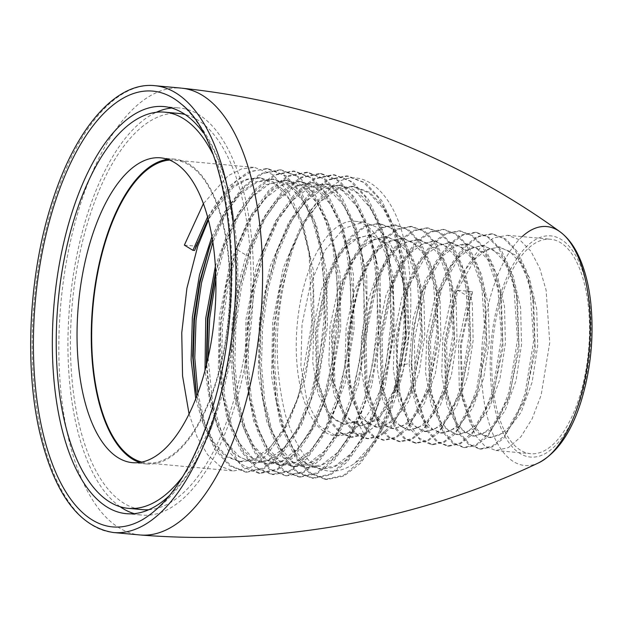 <?xml version="1.0" encoding="UTF-8"?>
<svg xmlns="http://www.w3.org/2000/svg" width="622" height="622" viewBox="0 0 622 622"><rect width="100%" height="100%" fill="white"/><g stroke="black" fill="none" stroke-linecap="round" stroke-linejoin="round"><path stroke-width="0.47" stroke-dasharray="3.11 2.33" d="M189.08 414.042L197.112 436.955L207.662 454.783L220.048 466.259L233.561 470.955L250.378 467.643L266.861 455.009L282.271 433.511L295.38 404.487L299.244 392.894L311.91 322.74L309.01 251.7L300.698 218.097L288.297 191.809L272.545 174.471L254.732 167.481L241.422 168.966L228.126 175.723L203.371 203.705M169.596 160.079A152.063 67.852 95.3 0 1 174.626 160.118A152.063 67.852 95.3 0 1 214.823 385.135A152.063 67.852 -84.7 0 1 146.792 462.978L233.561 470.955M197.858 393.322L205.26 424.842L216.472 449.519L230.801 465.738L246.887 472.176L263.736 468.848L280.281 456.144L295.621 434.708L308.675 405.808L312.571 394.123L325.22 324.217L322.344 252.96L313.993 219.208L301.647 193.061L285.964 175.769L268.059 168.71L252.112 171.112L236.368 180.963L221.619 197.532L208.393 220.064M184.361 245.107L196.132 246.188L212.009 210.073L229.02 186.406L247.494 172.302L266.504 168.562L283.523 175L298.723 190.853L310.977 215.033L319.56 246.009L323.984 282.131L323.922 320.081L319.498 358.241L311.016 393.983L297.821 427.493L281.471 452.917L263.635 467.969L245.332 472.036L229.44 465.738L215.29 449.97L204.117 425.93L196.257 392.863M208.09 357.899L212.708 403.235L223.85 439.567L240.263 463.748L260.214 473.404L277.249 469.983L293.872 457.092L309.126 435.618L321.994 407.052L325.905 395.351L338.593 324.855L335.655 254.079L327.444 220.794L315.066 194.422L299.236 176.951L281.393 169.93L262.476 173.624L244.112 187.556L227.108 211.06L212.848 242.355M209.466 247.416L211.138 242.627L225.288 211.379L242.129 187.867L260.704 173.585L279.83 169.79L296.919 176.267L312.042 192.066L324.21 216.005L332.848 247.012L337.311 283.22L337.248 321.387L332.793 359.671L324.342 395.203L311.194 428.628L294.914 454.006L277.031 469.159L258.659 473.264L242.837 467.013L228.686 451.3L217.513 427.337L210.003 396.727L206.722 363.816M215.352 266.395L228.748 230L245.962 201.956L265.477 184.827L285.576 180.186L302.378 186.818L317.096 203.06L328.727 227.745L336.486 259.125L339.853 294.626L338.718 332.039L333.205 368.768L323.735 402.24L311.645 429.04L297.378 449.037L281.883 460.972L266.185 464.09L254.522 460.28L243.824 451.175L226.968 418.676L218.314 371.552L219.317 316.987L229.93 263.293L248.683 218.664L272.84 189.904L285.856 182.961L298.848 181.399L315.681 188.031L330.43 204.288L342.077 229.02L349.836 260.47L353.187 295.924L352.044 333.275L346.547 369.942L337.101 403.367L324.995 430.222L310.705 450.266L295.186 462.216L279.465 465.31L264.513 459.316L251.405 444.582L241.009 422.058L234.043 393.213L230.98 359.889L232.053 324.256L237.239 288.6L246.226 255.23L259.638 224.107L275.919 200.556L293.872 186.375L312.174 182.627L329.007 189.251L343.748 205.493L355.395 230.218L363.162 261.644L366.513 297.106L365.378 334.465L359.881 371.14L350.435 404.588L338.329 431.443L324.046 451.479L308.528 463.437L292.807 466.539L281.144 462.714L270.453 453.593L253.613 421.078L244.975 373.946L245.978 319.389L256.598 265.718L275.352 221.105L299.501 192.353L312.508 185.41L325.508 183.855L342.341 190.48L357.082 206.729L368.729 231.462L376.497 262.904L379.84 298.381L378.705 335.763L373.192 372.446L363.738 405.894L351.632 432.718L337.349 452.73L321.846 464.665L306.133 467.76L294.478 463.934L283.78 454.814L266.939 422.299L258.301 375.175L259.312 320.618L269.932 266.939L288.678 222.326L312.835 193.582L325.842 186.639L338.834 185.076L355.652 191.693L370.393 207.927L382.04 232.62L389.807 264.031L393.174 299.524L392.039 336.945L386.526 373.666L377.056 407.138L364.951 433.954L350.676 453.959L335.172 465.894L319.467 468.988L307.804 465.163L297.114 456.043L280.273 423.528L271.635 376.396L272.638 321.838L283.259 268.168L302.012 223.555L326.161 194.803L339.169 187.867L352.169 186.305L369.002 192.929L383.743 209.186L395.398 233.919L403.157 265.369L406.5 300.823L405.365 338.174L399.868 374.841L390.422 408.273L373.97 442.296L354.252 463.748C324.622 482.447 301.662 466.142 285.381 414.851C270.99 355.722 277.451 302.051 290.995 254.911L281.424 290.606L275.896 329.015L274.807 366.91L278.174 402.799L285.692 433.534L296.803 457.442L310.922 473.202L326.869 479.531L343.896 476.11L360.503 463.234L375.696 441.884L388.688 413.078L392.552 401.478L405.256 330.811L402.325 260.33L394.091 226.913L381.69 200.517L365.837 183.039L348.04 176.057L328.641 179.983L309.577 194.958L292.045 220.274L277.669 253.683L268.121 289.23L262.624 327.164L261.465 365.223L264.817 401.377L272.366 432.329L283.531 456.299L297.526 471.927L313.535 478.302L330.57 474.881L347.193 461.99L362.439 440.516L375.315 411.958L379.218 400.249L391.914 329.761L388.975 258.977L380.765 225.693L368.38 199.32L352.55 181.849L334.706 174.836L315.082 178.872L296.088 193.909L278.64 219.169L264.334 252.462L254.763 288.165L249.235 326.581L248.147 364.391L251.49 400.187L258.985 430.937L270.166 455.016L284.34 470.8L300.208 477.082L317.049 473.754L333.602 461.042L348.934 439.606L361.996 410.707L365.892 399.021L378.541 329.116L375.665 257.866L367.314 224.114L354.968 197.959L339.285 180.668L321.38 173.608L301.584 177.729L282.45 193.022L265.229 218.112L251.008 251.234L241.414 287.037L235.886 325.555L234.828 363.442L238.14 398.842L245.55 429.421L256.731 453.625L270.92 469.517L286.874 475.853L303.692 472.541L320.182 459.915L335.585 438.417L348.701 409.393L352.557 397.8L365.231 327.646L362.323 256.606L354.019 222.995L341.618 196.707L325.858 179.377L308.046 172.387L288.398 176.43L269.365 191.529L251.957 216.775L237.682 250.013L228.103 285.708L222.575 324.109L221.494 362.004L224.861 397.901L232.371 428.636L243.49 452.536L257.601 468.296L273.548 474.633L290.575 471.212L307.182 458.328L322.375 436.986L335.367 408.172L339.231 396.572L351.935 325.905L349.004 255.432L340.778 222.015L328.369 195.611L312.516 178.141L294.719 171.159L275.321 175.085L256.256 190.06L238.724 215.367L224.348 248.784L215.873 279.325M215.694 273.229L224.425 243.972L238.692 212.475L255.743 188.793L274.178 174.743L293.164 171.019L310.191 177.457L325.446 193.403L337.699 217.646L346.19 248.287L350.614 284.075L350.614 322.056L346.174 360.597L337.676 396.432L324.668 429.561L308.52 454.907L290.567 470.271L271.993 474.485L256.015 468.133L242.051 452.575L230.886 428.698L223.321 397.87L219.931 361.67L221.059 323.526L226.563 285.498L237.775 245.146L252.112 213.54L269.24 189.834L287.737 175.855L306.49 172.24L323.487 178.654L338.772 194.624L351.041 218.897L359.563 249.741L363.94 285.241L363.948 323.152L359.516 361.755L351.002 397.652L337.894 430.999L321.776 456.221L303.87 471.515L285.319 475.713L269.412 469.4L255.308 453.702L244.205 429.88L236.679 399.246L233.273 363.31L234.338 325.345L239.859 286.866L251.094 246.405L265.33 214.963L282.341 191.304L300.815 177.2L319.825 173.468L336.844 179.898L352.036 195.751L364.298 219.931L372.881 250.907L377.305 287.03L377.243 324.979L372.819 363.139L364.337 398.881L351.142 432.399L334.791 457.815L316.956 472.868L298.653 476.934L282.746 470.636L268.587 454.845L257.422 430.782L249.99 400.374L246.615 364.896L247.642 326.892L253.162 288.25L264.443 247.579L278.594 216.316L295.434 192.781L314.017 178.491L333.151 174.689L350.24 181.173L365.363 196.964L377.531 220.911L386.169 251.918L390.624 288.118L390.569 326.286L386.114 364.57L377.663 400.109L364.515 433.526L348.234 458.912L330.344 474.065L311.98 478.162L296.15 471.911L281.999 456.198L270.827 432.22L263.316 401.594L259.926 365.744L260.991 327.848L266.519 289.339L277.77 248.808L292.037 217.335L309.08 193.675L327.506 179.634L346.485 175.917L363.512 182.355L378.767 198.301L391.013 222.544L399.511 253.193L403.935 288.973L403.927 326.962L399.495 365.495L390.997 401.33L377.857 434.724L361.662 460.016L343.678 475.286L325.306 479.383L309.344 473.039L295.326 457.411L284.176 433.518L276.658 402.877L273.229 365.845L274.582 326.2L280.662 286.688L291.08 250.083L310.269 210.5L333.563 185.131C361.569 163.78 393.454 191.833 404.191 240.745C415.294 284.969 412.308 346.819 396.743 394.099C385.897 428.34 371.731 451.556 354.252 463.748M207.569 216.954L232.208 186.709L245.558 179.385L258.907 177.729L275.717 184.369L290.443 200.618L302.082 225.335L309.842 256.746L313.193 292.2L312.065 329.567L306.56 366.241L297.122 399.682L285.008 426.536L270.725 446.58L255.207 458.531L239.493 461.633L225.615 456.416L213.253 443.673L203.106 424.118L195.767 398.842M211.915 236.593L224.939 211.441L239.905 192.781L255.969 181.733L272.187 178.949L289.02 185.574L303.761 201.823L315.408 226.556L323.176 258.006L326.527 293.475L325.384 330.857L319.871 367.548L310.417 400.996L298.319 427.804L284.044 447.817L268.548 459.751L252.843 462.861L235.707 455.164L221.214 435.968L210.664 406.928L205.003 370.549M141.832 462.107A152.063 67.852 -84.7 0 0 146.792 462.978M290.995 254.911A152.063 67.852 95.3 0 1 333.563 185.131M208.137 219.084L233.227 187.37L246.895 179.657L260.571 177.884L273.066 181.787L284.596 190.985L303.108 223.663L313.41 270.959L314.063 325.687L305.099 379.529L288.002 424.29L265.501 453.174L253.317 460.171L241.157 461.788L226.929 456.323L214.318 442.957L204.086 422.47L196.847 396.058M212.413 239.571L225.553 213.276L240.792 193.699L257.228 182.059L273.851 179.105L286.353 182.985L297.884 192.167L316.411 224.814L326.729 272.102L327.397 326.83L318.441 380.68L301.351 425.464L278.858 454.371L266.675 461.384L254.515 463.017L239.633 457.1L226.571 442.537L216.184 420.254L209.171 391.681L206.317 365.441M215.632 271.697L222.692 248.777L236.057 219.271L252.019 197.073L269.481 183.778L287.24 180.333L299.734 184.244L311.264 193.442L329.769 226.113L340.071 273.4L340.724 328.113L331.767 381.939L314.678 426.7L292.192 455.599L280.017 462.612L267.857 464.245L252.967 458.321L239.89 443.743L229.495 421.436L222.489 392.832L219.302 358.225L220.577 321.154L226.276 284.207L236.041 249.958L249.391 220.483L265.337 198.317L282.777 185.022L300.519 181.554L313.014 185.442L324.552 194.624L343.08 227.294L353.397 274.59L354.058 329.333L345.086 383.191L327.988 427.967L305.48 456.851L293.296 463.849L281.128 465.466L266.27 459.534L253.224 444.979L242.852 422.727L235.839 394.192L232.667 360.737L233.678 324.886L238.856 288.981L249.352 251.21L262.709 221.735L278.656 199.553L296.103 186.25L313.846 182.782L326.34 186.662L337.878 195.844L356.406 228.507L366.723 275.803L367.384 330.546L358.42 384.396L341.322 429.172L318.822 458.072L306.638 465.069L294.47 466.687L279.605 460.762L266.543 446.184L256.163 423.901L249.158 395.32L245.954 360.706L247.237 323.619L252.936 286.656L262.702 252.384L276.059 222.925L291.998 200.758L309.437 187.471L327.172 184.003L339.674 187.891L351.212 197.073L369.732 229.736L380.05 277.031L380.718 331.767L371.754 385.624L354.657 430.401L332.156 459.293L319.972 466.298L307.804 467.915L292.931 461.983L279.869 447.412L269.489 425.129L262.484 396.556L259.288 361.934L260.564 324.855L266.263 287.885L276.028 253.62L289.385 224.153L305.324 201.987L322.764 188.699L340.506 185.232L353.001 189.111L364.539 198.294L383.066 230.956L393.384 278.259L394.045 332.995L385.08 386.845L367.983 431.629L345.482 460.521L333.299 467.519L321.131 469.143L306.265 463.211L293.211 448.656L282.831 426.389L275.826 397.839L272.623 363.225L273.89 326.138L279.581 289.176L289.339 254.896L302.696 225.413L318.643 203.231L336.09 189.928L353.832 186.46L369.678 192.392L383.751 206.862L395.188 228.958L403.313 257.298L407.635 290.109L407.931 325.314L396.743 394.099M349.269 432.562A107.692 48.049 95.3 0 1 335.25 435.742A107.692 48.049 95.3 0 1 297.254 324.101A107.692 48.049 95.3 0 1 354.96 221.261A107.692 48.049 95.3 0 1 383.424 380.61A107.692 48.049 -84.7 0 1 349.269 432.562L363.979 433.915L357.152 421.413L355.139 421.226L349.269 432.562L335.989 435.804L319.436 426.054L307.058 401.47L300.885 365.822L302.028 324.536L310.448 283.927L325.026 250.184L343.694 228.453L363.769 222.07L376.955 227.255L388.501 239.952L397.606 259.226L403.655 283.663L404.689 289.984L399.293 268.16L391.145 250.938L380.804 239.579L368.994 234.937L351.096 240.574L334.442 259.817L321.418 289.704L313.846 325.671L312.734 362.229L318.091 393.788L328.952 415.519L343.515 424.111L355.139 421.226M457.854 290.272L472.564 291.625L470.605 297.005L468.591 296.818L457.854 290.272L446.635 342.504L447.653 394.675L460.327 433.518L470.014 444.637L481.094 449.146L492.5 446.884L503.781 438.199L523.071 404.012L526.437 393.757L534.834 344.992L532.626 295.458L526.577 271.044L517.473 251.786L505.927 239.105L492.748 233.919L478.613 236.718L464.751 247.432L452.163 265.244L441.737 288.787L430.517 341.019L431.536 393.19L444.201 432.033L453.889 443.159L464.968 447.661L476.374 445.406L487.648 436.73L506.93 402.582L510.312 392.28L518.717 343.391L516.47 293.755L510.405 269.419L501.301 250.238L489.778 237.604L476.623 232.441L462.488 235.24L448.633 245.954L436.038 263.759L425.611 287.302L414.392 339.534L415.41 391.712L428.076 430.548L437.764 441.674L448.851 446.184L460.264 443.914L471.554 435.221L490.844 400.988L494.187 390.795L502.599 341.875L500.337 292.216L494.272 267.903L485.168 248.738L473.653 236.119L460.498 230.956L446.371 233.755L432.508 244.469L419.912 262.274L409.486 285.825C400.77 311.35 396.688 338.135 397.24 366.187L400.428 396.82L408.016 421.615L419.174 438.121L432.725 444.699L444.131 442.444L455.405 433.759L474.695 399.596L478.069 389.31L486.474 340.397L484.211 290.746L478.147 266.426L469.05 247.261L457.528 234.634L444.38 229.479L430.245 232.278L416.382 242.984L403.795 260.797L393.368 284.34L382.149 336.572L383.168 388.742L395.833 427.586L405.521 438.712L416.6 443.214L428.037 440.944L439.334 432.22L458.639 397.909L461.944 387.833L470.349 338.92L468.094 289.269L462.029 264.949L452.925 245.776L441.41 233.157L428.255 227.994L414.12 230.793L400.265 241.507L387.669 259.312L377.243 282.862L366.024 335.095L367.042 387.265L379.708 426.109L389.395 437.227L400.482 441.737L411.935 439.451L423.255 430.688L442.584 396.245L445.818 386.348L454.223 337.497L451.984 287.893L445.927 263.534L436.823 244.329L425.3 231.679L412.129 226.509L398.002 229.308L384.139 240.022L371.544 257.835L361.118 281.377C343.321 330.002 345.435 398.741 364.375 425.86L373.744 436.092L384.357 440.252L395.802 437.974L407.115 429.227L426.435 394.838L429.701 384.87L438.106 335.973L435.851 286.345L429.794 262.01L420.69 242.829L409.167 230.194L396.012 225.032L381.877 227.831L368.014 238.545L355.426 256.35L345 279.892L333.781 332.125L334.799 384.303L347.465 423.139L357.152 434.265L368.232 438.774L379.692 436.488L391.013 427.726L410.349 393.267L413.576 383.385L421.973 334.566L419.757 285L413.7 260.61L404.595 241.383L393.057 228.725L379.887 223.547L365.759 226.346L351.897 237.06L339.301 254.864L328.875 278.415L317.655 330.647L318.674 382.818L331.339 421.662L341.027 432.788L352.114 437.289L363.559 435.011L374.872 426.264L394.192 391.876L397.45 381.9L405.847 333.167L403.655 283.663M472.564 291.625L461.205 345.381L462.69 398.088L475.395 435.447L485.028 446.223L495.804 450.499L508.493 447.576L520.902 436.799L532.144 418.762L541.148 395.11L549.747 342.636L546.116 290.225L539.772 268.284L530.838 251.14L519.844 239.898L507.459 235.272L493.573 237.954L479.935 248.279L467.495 265.485L457.092 288.32L445.111 343.577L446.573 396.634L459.3 434.008L468.832 444.683L479.679 449.014L492.391 446.083L504.839 435.244L516.011 417.308L525.022 393.625L533.629 341.159L529.998 288.748L523.654 266.807L514.713 249.663L503.719 238.42L491.333 233.794L477.463 236.469L463.841 246.771L451.401 263.953L441.006 286.75L428.978 342.232L430.494 395.39L443.222 432.601L452.738 443.222L463.561 447.537L476.273 444.606L488.713 433.759L499.894 415.823L508.897 392.148L517.504 339.674L513.873 287.263L507.529 265.322L498.595 248.178L487.594 236.935L475.208 232.309L461.337 234.984L447.708 245.301L435.268 262.492L424.196 287.177C415.48 312.703 411.399 339.488 411.951 367.54L411.165 363.699L413.296 387.42L424.445 420.114L432.78 429.429L442.265 433.192L458.134 427.322L472.751 407.877L483.745 377.811L489.289 341.68L488.387 304.967L481.016 273.245L468.156 251.319L451.595 242.526L439.179 244.92L426.98 254.141L406.563 289.852L395.95 338.158L397.209 386.169L408.343 418.66L416.639 427.928L426.07 431.699L441.939 425.899L456.571 406.508L467.581 376.481L473.155 340.366L472.285 303.645L464.937 271.884L452.101 249.912L435.555 241.048L423.108 243.42L410.87 252.641L399.721 268.035L390.406 288.445L379.824 336.759L381.099 384.754L392.21 417.16L400.482 426.428L409.89 430.214L425.759 424.461L440.399 405.116L451.432 375.105L457.022 338.99L456.167 302.253L448.843 270.469L436.014 248.466L419.469 239.571L406.982 241.935L394.721 251.195L383.533 266.651L374.219 287.154L363.691 335.344L364.958 383.191L376.294 416.009L384.505 425.044L393.804 428.737L409.665 422.952L424.305 403.585L435.33 373.565L440.905 337.451L440.042 300.721L432.71 268.953L419.873 246.965L403.328 238.086L390.857 240.457L378.611 249.694L367.447 265.12L358.132 285.576L347.574 333.843L348.849 381.776L359.959 414.19L368.232 423.458L377.64 427.252L393.508 421.498L408.156 402.154L419.189 372.143L424.779 336.028L423.924 299.283L416.592 267.499L403.756 245.496L387.211 236.609L374.724 238.98L362.455 248.248L351.274 263.72L341.952 284.238L331.448 332.373L332.708 380.174L343.826 412.689L352.114 421.98L361.545 425.767L377.422 419.99L392.07 400.607L403.095 370.564L408.67 334.418L407.783 297.674L400.436 265.905L387.568 243.948L371.007 235.116L358.544 237.526L346.298 246.802L335.141 262.251L325.842 282.73L315.338 330.78L316.559 378.534L327.716 411.228L336.051 420.542L345.529 424.297L357.152 421.413M502.288 294.354A107.692 48.049 95.3 0 1 550.462 239.229A107.692 48.049 95.3 0 1 578.927 398.585A107.692 48.049 -84.7 0 1 530.753 453.71A107.692 48.049 -84.7 0 1 502.288 294.354M411.951 367.54L414.345 393.742L427.089 431.093L436.636 441.76L447.436 446.052L460.311 443.027L472.743 432.096L483.838 414.205L492.779 390.663L501.402 337.793L497.709 285.568L491.341 263.674L482.392 246.592L471.414 235.411L459.09 230.832L445.049 233.584L431.427 243.98L419.096 261.092L408.079 285.692L396.727 339.324L398.259 392.521L410.994 429.662L420.503 440.267L431.31 444.567L444.022 441.636L456.47 430.797L467.643 412.86L476.654 389.185L485.261 336.712L481.63 284.301L475.286 262.36L466.344 245.216L455.351 233.973L442.965 229.347L429.079 232.029L415.442 242.355L402.994 259.576L391.953 284.215L380.602 337.886L382.149 391.114L394.884 428.2L404.386 438.79L415.193 443.089L427.905 440.158L440.345 429.312L451.525 411.375L460.529 387.7L469.136 335.227L465.505 282.816L459.16 260.875L450.227 243.731L439.233 232.488L426.84 227.862L412.93 230.56L399.262 240.939L386.791 258.231L375.828 282.73L364.484 336.354L366.016 389.543L379.086 427.213L388.439 437.437L399.067 441.604L411.881 438.619L424.258 427.796L435.416 409.867L444.411 386.215L453.01 333.789L449.341 281.144L442.95 259.156L434.063 242.199L423.092 230.995L410.722 226.385L396.743 229.114L383.175 239.416L370.704 256.692L360.309 279.558L348.359 334.908L349.906 388.128L362.642 425.23L372.143 435.828L382.942 440.127L395.662 437.196L408.102 426.35L419.275 408.413L428.286 384.738L436.893 332.265L433.262 279.853L426.917 257.912L417.976 240.768L406.982 229.526L394.597 224.9L380.672 227.598L367.003 237.985L354.532 255.292L343.585 279.768L332.241 333.353L333.757 386.519L346.493 423.714L356.002 434.335L366.825 438.642L379.537 435.711L391.977 424.873L403.157 406.936L412.161 383.253L420.767 330.78L417.137 278.368L410.792 256.427L401.859 239.291L390.865 228.041L378.471 223.415L364.554 226.113L350.886 236.5L338.422 253.792L327.46 278.283L316.124 331.767L317.609 384.855L330.336 422.175L339.861 432.834L350.699 437.157L363.979 433.915M470.605 297.005L460.397 344.611L461.648 391.798L472.821 424.569L481.171 433.892L490.68 437.639L506.549 431.722L521.166 412.238L532.144 382.133L537.665 345.98L536.739 309.266L529.338 277.567L516.454 255.696L499.878 246.965L487.469 249.406L475.286 258.651L454.9 294.377L444.333 342.473L445.531 390.321L456.688 423.069L465.038 432.399L474.532 436.154L490.4 430.268L505.017 410.808L516.003 380.726L521.539 344.588L520.622 307.874L513.243 276.16L500.376 254.258L483.815 245.488L471.398 247.898L459.215 257.119L438.805 292.807L428.2 341.058L429.437 389.038L440.578 421.615L448.89 430.898L458.344 434.669L474.213 428.838L488.838 409.432L499.847 379.389L505.406 343.266L504.52 306.553L497.172 274.807L484.32 252.851L467.775 244.011L455.335 246.39L443.128 255.603L422.68 291.337L413.731 326.597L411.165 363.699L409.152 363.512L411.888 390.647L418.52 412.611L428.325 427.213L440.244 433.005L450.204 431.007L460.039 423.403L476.895 393.516L486.886 346.524L485.261 297.083L471.686 258.231L461.368 246.95L449.582 242.339L431.699 247.991L415.061 267.219L402.037 297.083L394.465 333.019L393.345 369.554L398.679 401.112L409.517 422.874L424.056 431.512L434.047 429.538L443.929 421.91L460.84 391.852L470.776 344.938L469.143 295.613L455.599 256.8L445.298 245.511L433.534 240.869L415.651 246.46L399.005 265.633L385.959 295.458L378.363 331.386L377.212 367.936L382.53 399.526L393.345 421.335L407.877 430.027L417.898 428.068L427.812 420.418L444.769 390.227L454.651 343.43L453.041 294.245L439.513 255.378L429.211 244.057L417.455 239.384L402.31 243.155L387.763 256.886L375.307 279.068L366.218 307.26L361.398 338.384L361.265 369.017L365.759 395.81L374.281 415.823L382.483 424.857L391.782 428.55L401.796 426.575L411.694 418.933L428.628 388.789L438.533 341.929L436.901 292.682L423.364 253.862L413.07 242.557L401.307 237.907L383.424 243.482L366.77 262.647L353.724 292.472L346.12 328.4L344.961 364.951L350.279 396.548L361.094 418.365L375.626 427.065L385.656 425.106L395.569 417.455L412.526 387.257L422.408 340.491L420.806 291.337L407.27 252.423L396.968 241.095L385.197 236.422L367.307 241.997L350.645 261.17L337.598 291.003L329.994 326.947L328.844 363.505L334.162 395.094L344.992 416.903L359.532 425.588L369.538 423.621L379.436 415.986L396.37 385.865L406.275 339.145L404.704 289.984M468.591 296.818L458.5 343.111L459.277 389.333L470.38 423.706L478.901 433.518L488.659 437.453L498.603 435.439L508.431 427.827L525.263 397.963L535.247 351.096L533.668 301.763L528.241 279.923L520.07 262.702L509.706 251.374L497.864 246.778L479.982 252.501L463.351 271.791L450.351 301.701L442.81 337.668L441.721 374.195L447.094 405.707L457.963 427.407L472.51 435.968L482.454 433.962L492.282 426.365L509.123 396.517L519.129 349.541L517.52 300.092L512.085 278.345L503.929 261.193L493.596 249.904L481.793 245.301L463.919 250.977L447.28 270.228L434.265 300.099L426.708 336.051L425.588 372.578L430.937 404.121L441.783 425.86L456.323 434.483L466.298 432.5L476.157 424.888L493.044 394.931L503.011 347.97L501.386 298.568L487.827 259.747L477.525 248.458L465.754 243.824L455.04 245.457L444.403 252.221L425.526 279.371L412.954 319.374L409.152 363.512L397.24 366.187M140.836 535.029A224.363 100.111 95.3 0 1 140.175 534.967A224.363 100.111 95.3 0 1 80.876 202.974A224.363 100.111 95.3 0 1 181.243 88.13A224.363 100.111 95.3 0 1 181.904 88.2M169.783 495.229A204.42 91.209 -84.7 0 0 215.865 415.146A204.42 91.209 -84.7 0 0 217.894 409.043A204.42 91.209 95.3 0 0 233.825 219.745A204.42 91.209 95.3 0 0 203.114 132.603M120.116 506.72A204.42 91.209 95.3 0 1 87.974 212.631A204.42 91.209 95.3 0 1 156.371 112.248M171.579 108.026A204.42 91.209 95.3 0 1 179.424 107.987A204.42 91.209 95.3 0 1 233.444 410.473A204.42 91.209 95.3 0 1 142.003 515.109A204.42 91.209 95.3 0 1 134.298 513.648M178.918 113.453A198.931 88.767 -84.7 0 0 78.916 257.905A198.931 88.767 -84.7 0 0 104.729 484.872A198.931 88.767 -84.7 0 0 142.5 509.651M148.814 509.729A198.931 88.767 -84.7 0 0 243.808 358.389A198.931 88.767 -84.7 0 0 216.697 138.224A198.931 88.767 -84.7 0 0 185.138 114.526M167.536 159.31A153.066 68.296 95.3 0 1 174.72 159.131A153.066 68.296 95.3 0 1 203.783 178.187A153.066 68.296 95.3 0 1 223.648 352.829A153.066 68.296 95.3 0 1 146.699 463.973A153.066 68.296 95.3 0 1 139.67 462.48M182.93 476.328A198.931 88.767 -84.7 0 0 212.6 153.587M237.682 250.013L246.226 255.23L247.89 255.378L249.453 251.094M379.086 427.213L376.294 416.009L374.281 415.823L364.375 425.86M580.139 400.226A111.089 49.566 -84.7 0 0 571.867 249.679A111.089 49.566 -84.7 0 0 501.083 292.713A111.089 49.566 -84.7 0 0 509.348 443.261A111.089 49.566 -84.7 0 0 580.139 400.226M522.138 236.624A119.968 53.531 -84.7 0 0 493.083 287.97A119.968 53.531 -84.7 0 0 487.454 417.463A119.968 53.531 -84.7 0 0 538.753 462.784M154.59 85.665A224.379 100.119 95.3 0 0 54.215 200.517A224.379 100.119 -84.7 0 0 113.515 532.533M233.825 219.745C227.007 169.207 209.435 130.597 181.126 103.936A218.827 97.638 95.3 0 1 210.531 414.866A218.827 97.638 -84.7 0 1 142.936 519.409C175.637 498.346 199.942 463.592 215.865 415.146M174.626 160.118L254.732 167.481M266.504 168.562L268.059 168.71M279.83 169.79L281.393 169.93M293.164 171.019L294.719 171.159M306.49 172.24L308.046 172.387M319.825 173.468L321.38 173.608M333.151 174.689L334.706 174.836M346.485 175.917L348.04 176.057M309.834 256.754L309.002 251.7M297.114 399.682L295.38 404.487M323.176 258.006L322.344 252.96M310.409 400.988L308.675 405.801M336.486 259.125L335.647 254.079M323.735 402.24L321.994 407.052M349.836 260.47L349.004 255.432M337.101 403.367L335.359 408.172M258.659 473.264L260.214 473.404M245.332 472.036L246.887 472.176M271.993 474.485L273.548 474.633M285.319 475.713L286.874 475.853M311.98 478.162L313.535 478.302M298.653 476.934L300.208 477.082M325.306 479.391L326.869 479.531M260.571 177.884L258.907 177.729M241.157 461.781L239.493 461.625M273.851 179.113L272.187 178.957M254.515 463.017L252.843 462.861M287.24 180.341L285.576 180.193M267.857 464.23L266.193 464.082M300.512 181.554L298.848 181.406M281.128 465.458L279.465 465.303M312.174 182.627L313.846 182.782M292.807 466.531L294.47 466.687M325.508 183.855L327.172 184.011M306.133 467.76L307.804 467.907M338.834 185.084L340.498 185.232M319.467 468.98L321.131 469.136M352.169 186.305L353.832 186.46M263.324 401.594L262.492 396.556M277.77 248.808L276.036 253.62M276.658 402.885L275.826 397.839M291.08 250.091L289.339 254.896M249.36 251.218L251.094 246.405M249.158 395.32L249.99 400.374M262.702 252.384L264.443 247.579M210.011 396.727L209.179 391.673M224.425 243.972L222.692 248.777M223.321 397.87L222.489 392.832M237.783 245.146L236.041 249.958M236.679 399.246L235.847 394.192M196.521 244.982L197.773 241.523M195.852 390.499L196.684 395.545M209.832 246.258L211.146 242.627M363.155 261.652L362.323 256.606M350.435 404.588L348.701 409.393M376.497 262.904L375.665 257.866M363.73 405.894L361.988 410.707M389.8 264.031L388.968 258.977M377.056 407.146L375.315 411.958M403.157 265.376L402.317 260.33M390.422 408.265L388.68 413.07M507.459 235.272L550.462 239.229M335.25 435.742L335.989 435.804M354.96 221.261L363.761 222.07M378.471 223.415L379.887 223.547M394.597 224.9L396.012 225.032M410.722 226.385L412.129 226.509M426.84 227.862L428.255 227.994M442.965 229.347L444.38 229.479M459.09 230.824L460.498 230.956M475.208 232.309L476.623 232.441M491.333 233.794L492.748 233.919M462.706 398.08L461.656 391.782M454.923 294.377L457.116 288.328M445.531 390.321L446.58 396.649M438.821 292.807L441.021 286.75M429.444 389.061L430.494 395.413M422.688 291.337L424.873 285.296M350.699 437.157L352.114 437.289M366.825 438.642L368.232 438.774M382.942 440.127L384.357 440.252M399.067 441.604L400.482 441.737M415.193 443.089L416.6 443.214M431.31 444.567L432.725 444.699M447.436 446.052L448.851 446.184M463.561 447.537L464.968 447.661M479.679 449.014L481.094 449.146M495.804 450.499L530.753 453.71M410.341 393.252L412.518 387.257M419.733 285.024L420.783 291.345M394.177 391.86L396.354 385.85M428.62 388.804L426.435 394.83M436.885 292.69L435.828 286.353M458.639 397.909L460.832 391.868M468.071 289.261L469.128 295.606M442.584 396.23L444.761 390.227M451.969 287.916L453.018 294.245M476.88 393.539L474.679 399.604M485.253 297.075L484.204 290.723M506.914 402.597L509.115 396.533M516.462 293.732L517.512 300.076M490.844 400.996L493.036 394.939M500.313 292.2L501.371 298.552M525.24 397.963L523.048 404.02M533.668 301.756L532.626 295.442M488.659 437.437L490.68 437.624M497.864 246.81L499.878 246.988M472.518 435.936L474.539 436.115M481.793 245.348L483.807 245.527M456.33 434.436L458.352 434.623M465.746 243.871L467.767 244.057M440.244 432.959L442.265 433.145M449.582 242.386L451.595 242.572M424.056 431.474L426.07 431.66M433.534 240.908L435.555 241.087M407.877 429.996L409.89 430.183M417.448 239.408L419.469 239.594M398.267 392.544L397.217 386.184M408.771 283.787L406.578 289.836M414.345 393.742L413.296 387.42M390.414 288.437L392.599 282.411M381.115 384.761L382.165 391.106M374.219 287.154L376.388 281.167M364.982 383.206L366.039 389.543M349.922 388.112L348.864 381.776M360.309 279.558L358.14 285.56M341.96 284.238L344.129 278.244M332.731 380.174L333.781 386.487M325.85 282.746L328.035 276.736M316.575 378.534L317.624 384.847M391.782 428.504L393.796 428.69M401.314 237.938L403.328 238.125M375.618 427.042L377.64 427.228M385.197 236.438L387.218 236.624M359.532 425.58L361.545 425.767M368.986 234.929L371.007 235.116M343.523 424.111L345.537 424.297M163.874 106.564L179.424 107.987M126.453 513.679L142.003 515.109M174.72 159.131L160.499 157.825M146.699 463.973L132.486 462.667"/><path stroke-width="0.93" d="M203.371 203.705L184.361 245.107L192.906 250.324L207.569 216.954M141.832 462.107A152.063 67.852 -84.7 0 1 106.603 237.962A152.063 67.852 95.3 0 1 169.596 160.079M208.393 220.064L197.687 246.335L186.919 288.18L181.748 332.856L182.557 375.898L189.08 414.042M212.848 242.355L201.551 282.722L196.016 320.571L194.787 357.883L197.858 393.322M195.767 398.842L191.117 359.827L192.385 317.15L199.522 274.761L211.915 236.593M205.003 370.549L205.727 318.246L215.352 266.395M215.873 279.325L209.661 318.433L208.09 357.899M206.722 363.816L208.067 318.697L215.694 273.229M196.257 392.863L193.232 357.829L194.453 320.493L199.989 282.613L209.466 247.416M192.906 250.324L194.577 250.479L196.132 246.188M194.577 250.479L208.137 219.084M196.847 396.058L195.852 390.499L192.641 355.854L193.916 318.736L199.623 281.735L209.396 247.447L212.413 239.571M206.317 365.441L207.398 318.386L215.632 271.697M538.753 462.784C557.009 453.01 571.004 432.912 580.738 402.473C590.846 369.958 594.173 336.58 590.713 302.331C588.575 283.267 584.19 267.056 577.55 253.698C572.854 244.275 567.007 236.966 559.987 231.765C452.536 153.79 319.078 102.552 181.904 88.2A224.363 100.111 95.3 0 1 240.543 420.122A224.363 100.111 95.3 0 1 140.836 535.029C278.329 545.914 418.894 519.868 538.753 462.784L538.753 462.784A119.968 53.531 -84.7 0 0 578.46 404.075A119.968 53.531 -84.7 0 0 559.994 231.773A119.968 53.531 -84.7 0 0 559.987 231.765A119.968 53.531 -84.7 0 0 522.138 236.624M203.114 132.603A204.42 91.209 95.3 0 0 163.874 106.564A204.42 91.209 95.3 0 0 72.424 211.2A204.42 91.209 -84.7 0 0 126.453 513.679A204.42 91.209 -84.7 0 0 169.783 495.229M156.371 112.248A204.42 91.209 95.3 0 1 171.579 108.026M134.298 513.648A204.42 91.209 95.3 0 1 120.116 506.72M212.6 153.587A198.931 88.767 -84.7 0 0 202.477 136.918A198.931 88.767 -84.7 0 0 164.698 112.147A198.931 88.767 -84.7 0 0 64.696 256.598A198.931 88.767 -84.7 0 0 90.509 483.566A198.931 88.767 -84.7 0 0 128.287 508.345L142.5 509.651A198.931 88.767 -84.7 0 0 148.814 509.729M185.138 114.526A198.931 88.767 -84.7 0 0 178.918 113.453L164.698 112.147M139.67 462.48A153.066 68.296 95.3 0 1 117.636 444.909A153.066 68.296 95.3 0 1 96.324 278.018A153.066 68.296 95.3 0 1 167.536 159.31M128.287 508.345A198.931 88.767 -84.7 0 0 182.93 476.328M103.415 443.603A153.066 68.296 95.3 0 1 83.558 268.968A153.066 68.296 95.3 0 1 160.499 157.825A153.066 68.296 95.3 0 1 189.57 176.881A153.066 68.296 95.3 0 1 209.427 351.516A153.066 68.296 95.3 0 1 132.486 462.667A153.066 68.296 95.3 0 1 103.415 443.603M140.175 534.982L113.515 532.533A224.379 100.119 -84.7 0 0 213.89 417.681A224.379 100.119 95.3 0 0 154.59 85.665L181.251 88.114M54.806 203.075A218.827 97.638 95.3 0 1 181.126 103.936C232.581 142.897 248.372 303.855 209.979 415.309C192.268 468.273 169.923 502.973 142.936 519.409A218.827 97.638 -84.7 0 1 45.678 443.509A218.827 97.638 -84.7 0 1 54.806 203.075M196.031 246.328L196.521 244.982M195.852 390.499L195.93 390.974M209.404 247.447L209.832 246.258M154.59 85.665C115.793 81.536 75.511 128.505 52.435 201.046C29.009 272.257 23.947 365.503 39.878 433.067C54.534 493.977 79.08 527.137 113.515 532.533"/></g></svg>
